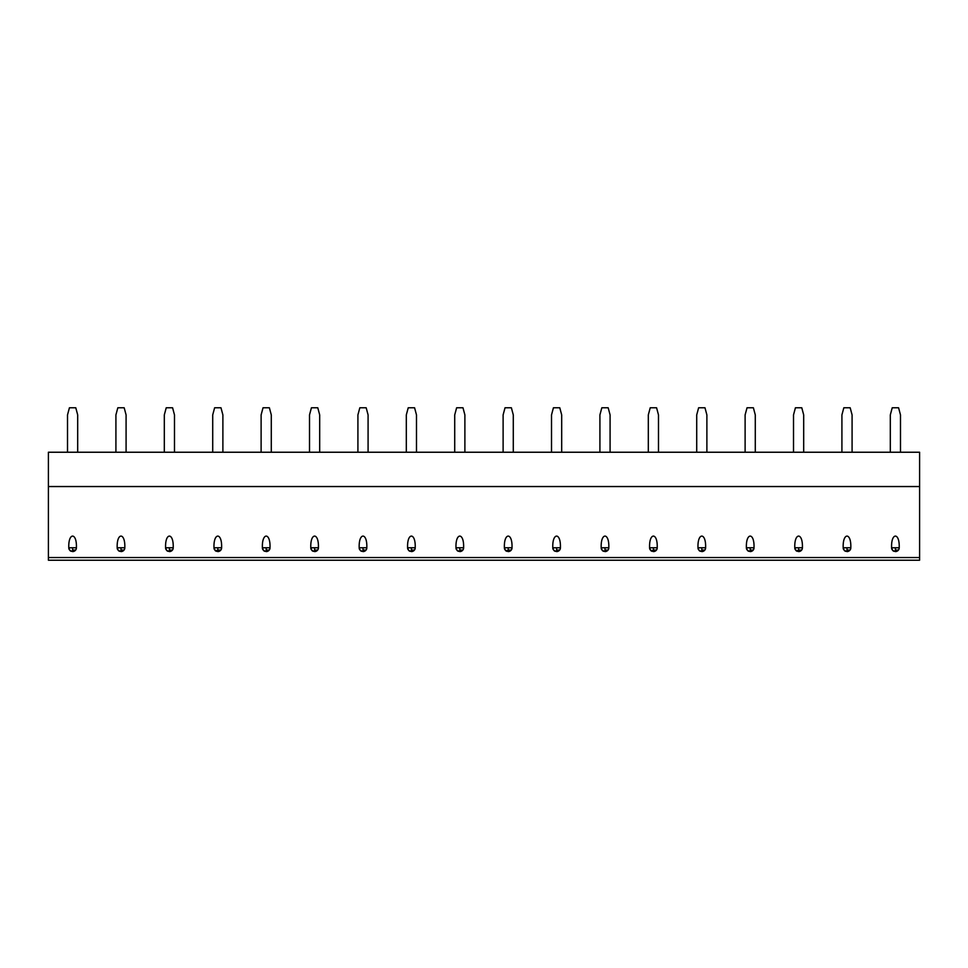 <?xml version="1.0" encoding="UTF-8"?>
<svg xmlns="http://www.w3.org/2000/svg" width="968" height="968" viewBox="0 0 968 968"><rect width="100%" height="100%" fill="white"/><g stroke="black" fill="none" stroke-linecap="round" stroke-linejoin="round"><path stroke-width="1.45" d="M919.6 557.544L919.6 560.218L48.4 560.218L48.4 486.541L919.6 486.541L919.6 557.544L48.4 557.544M48.4 486.541L48.4 452.238L919.6 452.238L919.6 486.541M67.518 452.238L67.518 414.897L69.43 407.782L75.782 407.782L77.682 414.897L77.682 452.238M69.248 549.582L68.788 547.755C68.183 532.219 77.016 532.219 76.411 547.755L76.109 549.267M75.262 550.502L74.028 551.3M72.6 551.578A3.811 3.811 0 0 0 76.411 547.767L76.411 547.755A3.811 3.811 0 0 1 72.6 551.578L72.6 547.767L68.788 547.767L69.89 550.453L72.6 551.578L69.938 550.502M68.788 547.755L68.788 547.767A3.811 3.811 0 0 0 69.067 549.207M117.648 549.582L117.188 547.755C116.583 532.219 125.416 532.219 124.812 547.755L124.509 549.267M123.662 550.502L122.428 551.3M121 551.578A3.811 3.811 0 0 0 124.812 547.767L124.812 547.755A3.811 3.811 0 0 1 121 551.578L121 547.767L117.188 547.767L118.29 550.453L121 551.578L118.338 550.502M117.188 547.755L117.188 547.767A3.811 3.811 0 0 0 117.467 549.207M166.048 549.582L165.588 547.755C164.983 532.219 173.816 532.219 173.212 547.755L172.909 549.267M172.062 550.502L170.828 551.3M169.4 551.578A3.811 3.811 0 0 0 173.212 547.767L173.212 547.755A3.811 3.811 0 0 1 169.4 551.578L169.4 547.767L165.588 547.767L166.69 550.453L169.4 551.578L166.738 550.502M165.588 547.755L165.588 547.767A3.811 3.811 0 0 0 165.867 549.207M214.448 549.582L213.988 547.755C213.383 532.219 222.216 532.219 221.612 547.755L221.309 549.267M220.462 550.502L215.138 550.502M213.988 547.755L215.09 550.453L217.8 551.578A3.811 3.811 0 0 0 221.612 547.767L213.988 547.767A3.811 3.811 0 0 0 214.267 549.207M262.848 549.582L262.388 547.755C261.784 532.219 270.616 532.219 270.012 547.755L269.709 549.267M268.862 550.502L267.628 551.3M266.2 551.578A3.811 3.811 0 0 0 270.012 547.767L270.012 547.755A3.811 3.811 0 0 1 266.2 551.578L266.2 547.767L262.388 547.767L263.49 550.453L266.2 551.578L263.538 550.502M262.388 547.755L262.388 547.767A3.811 3.811 0 0 0 262.667 549.207M311.248 549.582L310.788 547.755C310.184 532.219 319.016 532.219 318.411 547.755L318.109 549.267M317.262 550.502L316.028 551.3M314.6 551.578A3.811 3.811 0 0 0 318.411 547.767L318.411 547.755A3.811 3.811 0 0 1 314.6 551.578L314.6 547.767L310.788 547.767L311.89 550.453L314.6 551.578L311.938 550.502M310.788 547.755L310.788 547.767A3.811 3.811 0 0 0 311.067 549.207M359.648 549.582L359.189 547.755C358.584 532.219 367.416 532.219 366.811 547.755L366.509 549.267M365.662 550.502L364.428 551.3M363 551.578A3.811 3.811 0 0 0 366.811 547.767L366.811 547.755A3.811 3.811 0 0 1 363 551.578L363 547.767L359.189 547.767L360.29 550.453L363 551.578L360.338 550.502M359.189 547.755L359.189 547.767A3.811 3.811 0 0 0 359.467 549.207M408.048 549.582L407.589 547.755C406.983 532.219 415.816 532.219 415.211 547.755L414.909 549.267M414.062 550.502L412.828 551.3M411.4 551.578A3.811 3.811 0 0 0 415.211 547.767L415.211 547.755A3.811 3.811 0 0 1 411.4 551.578L411.4 547.767L407.589 547.767L408.69 550.453L411.4 551.578L408.738 550.502M407.589 547.755L407.589 547.767A3.811 3.811 0 0 0 407.867 549.207M456.448 549.582L455.988 547.755C455.384 532.219 464.216 532.219 463.611 547.755L463.309 549.267M462.462 550.502L461.228 551.3M459.8 551.578A3.811 3.811 0 0 0 463.611 547.767L463.611 547.755A3.811 3.811 0 0 1 459.8 551.578L459.8 547.767L455.988 547.767L457.09 550.453L459.8 551.578L457.138 550.502M455.988 547.755L455.988 547.767A3.811 3.811 0 0 0 456.267 549.207M504.848 549.582L504.389 547.755C503.784 532.219 512.616 532.219 512.011 547.755L511.709 549.267M510.862 550.502L505.538 550.502M504.389 547.755L505.49 550.453L508.2 551.578A3.811 3.811 0 0 0 512.011 547.767L504.389 547.767A3.811 3.811 0 0 0 504.667 549.207M553.248 549.582L552.788 547.755C552.183 532.219 561.016 532.219 560.411 547.755L560.109 549.267M559.262 550.502L558.028 551.3M556.6 551.578A3.811 3.811 0 0 0 560.411 547.767L560.411 547.755A3.811 3.811 0 0 1 556.6 551.578L556.6 547.767L552.788 547.767L553.89 550.453L556.6 551.578L553.938 550.502M552.788 547.755L552.788 547.767A3.811 3.811 0 0 0 553.067 549.207M601.648 549.582L601.188 547.755C600.583 532.219 609.416 532.219 608.811 547.755L608.509 549.267M607.662 550.502L606.428 551.3M605 551.578A3.811 3.811 0 0 0 608.811 547.767L608.811 547.755A3.811 3.811 0 0 1 605 551.578L605 547.767L601.188 547.767L602.29 550.453L605 551.578L602.338 550.502M601.188 547.755L601.188 547.767A3.811 3.811 0 0 0 601.467 549.207M650.048 549.582L649.588 547.755C648.984 532.219 657.816 532.219 657.212 547.755L656.909 549.267M656.062 550.502L650.738 550.502M649.588 547.755L650.69 550.453L653.4 551.578A3.811 3.811 0 0 0 657.212 547.767L649.588 547.767A3.811 3.811 0 0 0 649.867 549.207M698.448 549.582L697.989 547.755C697.384 532.219 706.216 532.219 705.611 547.755L705.309 549.267M704.462 550.502L703.228 551.3M701.8 551.578A3.811 3.811 0 0 0 705.611 547.767L705.611 547.755A3.811 3.811 0 0 1 701.8 551.578L701.8 547.767L697.989 547.767L699.09 550.453L701.8 551.578L699.138 550.502M697.989 547.755L697.989 547.767A3.811 3.811 0 0 0 698.267 549.207M746.848 549.582L746.389 547.755C745.784 532.219 754.616 532.219 754.011 547.755L753.709 549.267M752.862 550.502L751.628 551.3M750.2 551.578A3.811 3.811 0 0 0 754.011 547.767L754.011 547.755A3.811 3.811 0 0 1 750.2 551.578L750.2 547.767L746.389 547.767L747.49 550.453L750.2 551.578L747.538 550.502M746.389 547.755L746.389 547.767A3.811 3.811 0 0 0 746.667 549.207M795.248 549.582L794.788 547.755C794.183 532.219 803.016 532.219 802.411 547.755L802.109 549.267M801.262 550.502L795.938 550.502M794.788 547.755L795.89 550.453L798.6 551.578A3.811 3.811 0 0 0 802.411 547.767L794.788 547.767A3.811 3.811 0 0 0 795.067 549.207M843.648 549.582L843.188 547.755C842.583 532.219 851.416 532.219 850.811 547.755L850.509 549.267M849.662 550.502L848.428 551.3M847 551.578A3.811 3.811 0 0 0 850.811 547.767L850.811 547.755A3.811 3.811 0 0 1 847 551.578L847 547.767L843.188 547.767L844.29 550.453L847 551.578L844.338 550.502M843.188 547.755L843.188 547.767A3.811 3.811 0 0 0 843.467 549.207M892.048 549.582L891.588 547.755C890.984 532.219 899.816 532.219 899.212 547.755L898.909 549.267M898.062 550.502L896.828 551.3M895.4 551.578A3.811 3.811 0 0 0 899.212 547.767L899.212 547.755A3.811 3.811 0 0 1 895.4 551.578L895.4 547.767L891.588 547.767L892.69 550.453L895.4 551.578L892.738 550.502M891.588 547.755L891.588 547.767A3.811 3.811 0 0 0 891.867 549.207M919.6 560.218L48.4 560.218M55.067 560.218L92.541 560.218M103.467 560.218L140.941 560.218M151.867 560.218L189.341 560.218M200.267 560.218L237.741 560.218M248.667 560.218L286.141 560.218M297.067 560.218L334.541 560.218M345.467 560.218L382.941 560.218M393.867 560.218L431.341 560.218M442.267 560.218L479.741 560.218M490.667 560.218L528.141 560.218M539.067 560.218L576.541 560.218M587.467 560.218L624.941 560.218M635.867 560.218L673.341 560.218M684.267 560.218L721.741 560.218M732.667 560.218L770.141 560.218M781.067 560.218L818.541 560.218M829.467 560.218L866.941 560.218M877.867 560.218L915.341 560.218M72.6 550.054L75.649 550.054M121 550.054L124.049 550.054M169.4 550.054L172.449 550.054M217.8 550.054L220.849 550.054M266.2 550.054L269.249 550.054M314.6 550.054L317.649 550.054M363 550.054L366.049 550.054M411.4 550.054L414.449 550.054M459.8 550.054L462.849 550.054M508.2 550.054L511.249 550.054M556.6 550.054L559.649 550.054M605 550.054L608.049 550.054M653.4 550.054L656.449 550.054M701.8 550.054L704.849 550.054M750.2 550.054L753.249 550.054M798.6 550.054L801.649 550.054M847 550.054L850.049 550.054M895.4 550.054L898.449 550.054M76.411 547.767L72.6 547.767M124.812 547.767L121 547.767M173.212 547.767L169.4 547.767M221.612 547.767A3.811 3.811 0 0 1 217.8 551.578L217.8 547.767M270.012 547.767L266.2 547.767M318.411 547.767L314.6 547.767M366.811 547.767L363 547.767M415.211 547.767L411.4 547.767M463.611 547.767L459.8 547.767M512.011 547.767A3.811 3.811 0 0 1 508.2 551.578L508.2 547.767M560.411 547.767L556.6 547.767M608.811 547.767L605 547.767M657.212 547.767A3.811 3.811 0 0 1 653.4 551.578L653.4 547.767M705.611 547.767L701.8 547.767M754.011 547.767L750.2 547.767M802.411 547.767A3.811 3.811 0 0 1 798.6 551.578L798.6 547.767M850.811 547.767L847 547.767M899.212 547.767L895.4 547.767M115.918 452.238L115.918 414.897L117.83 407.782L124.182 407.782L126.082 414.897L126.082 452.238M164.318 452.238L164.318 414.897L166.23 407.782L172.582 407.782L174.482 414.897L174.482 452.238M212.718 452.238L212.718 414.897L214.63 407.782L220.982 407.782L222.882 414.897L222.882 452.238M261.118 452.238L261.118 414.897L263.03 407.782L269.382 407.782L271.282 414.897L271.282 452.238M309.518 452.238L309.518 414.897L311.43 407.782L317.782 407.782L319.682 414.897L319.682 452.238M357.918 452.238L357.918 414.897L359.83 407.782L366.182 407.782L368.082 414.897L368.082 452.238M406.318 452.238L406.318 414.897L408.23 407.782L414.582 407.782L416.482 414.897L416.482 452.238M454.718 452.238L454.718 414.897L456.63 407.782L462.982 407.782L464.882 414.897L464.882 452.238M503.118 452.238L503.118 414.897L505.03 407.782L511.382 407.782L513.282 414.897L513.282 452.238M551.518 452.238L551.518 414.897L553.43 407.782L559.782 407.782L561.682 414.897L561.682 452.238M599.918 452.238L599.918 414.897L601.83 407.782L608.182 407.782L610.082 414.897L610.082 452.238M648.318 452.238L648.318 414.897L650.23 407.782L656.582 407.782L658.482 414.897L658.482 452.238M696.718 452.238L696.718 414.897L698.63 407.782L704.982 407.782L706.882 414.897L706.882 452.238M745.118 452.238L745.118 414.897L747.03 407.782L753.382 407.782L755.282 414.897L755.282 452.238M793.518 452.238L793.518 414.897L795.43 407.782L801.782 407.782L803.682 414.897L803.682 452.238M841.918 452.238L841.918 414.897L843.83 407.782L850.182 407.782L852.082 414.897L852.082 452.238M890.318 452.238L890.318 414.897L892.23 407.782L898.582 407.782L900.482 414.897L900.482 452.238M69.89 550.453A3.811 3.811 0 0 0 71.136 551.288M118.29 550.453A3.811 3.811 0 0 0 119.536 551.288M166.69 550.453A3.811 3.811 0 0 0 167.936 551.288M215.09 550.453A3.811 3.811 0 0 0 216.336 551.288M263.49 550.453A3.811 3.811 0 0 0 264.736 551.288M311.89 550.453A3.811 3.811 0 0 0 313.136 551.288M360.29 550.453A3.811 3.811 0 0 0 361.536 551.288M408.69 550.453A3.811 3.811 0 0 0 409.936 551.288M457.09 550.453A3.811 3.811 0 0 0 458.336 551.288M505.49 550.453A3.811 3.811 0 0 0 506.736 551.288M553.89 550.453A3.811 3.811 0 0 0 555.136 551.288M602.29 550.453A3.811 3.811 0 0 0 603.536 551.288M650.69 550.453A3.811 3.811 0 0 0 651.936 551.288M699.09 550.453A3.811 3.811 0 0 0 700.336 551.288M747.49 550.453A3.811 3.811 0 0 0 748.736 551.288M795.89 550.453A3.811 3.811 0 0 0 797.136 551.288M844.29 550.453A3.811 3.811 0 0 0 845.536 551.288M892.69 550.453A3.811 3.811 0 0 0 893.936 551.288"/></g></svg>
